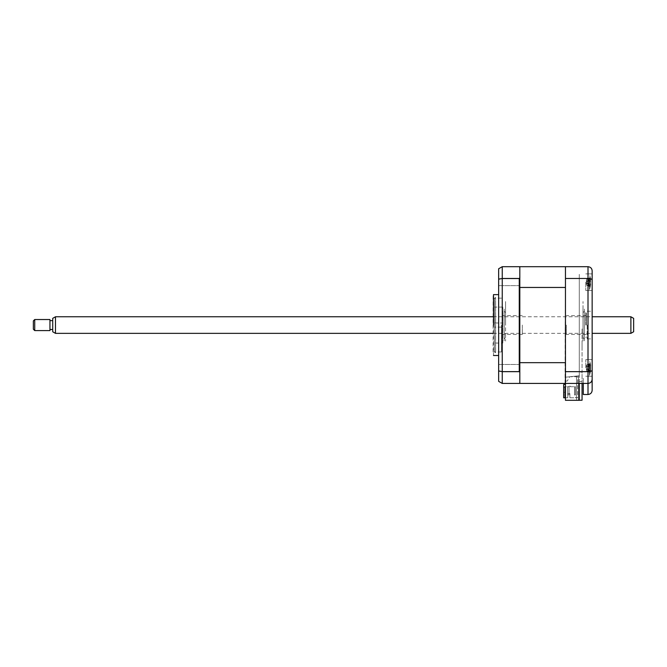 <?xml version="1.0" encoding="UTF-8"?>
<svg xmlns="http://www.w3.org/2000/svg" width="667" height="667" viewBox="0 0 667 667"><rect width="100%" height="100%" fill="white"/><g stroke="black" fill="none" stroke-linecap="round" stroke-linejoin="round"><path stroke-width="0.5" stroke-dasharray="3.33 2.5" d="M579.289 383.433L579.289 304.069L579.289 375.754L565.458 377.205L578.464 375.838L578.464 400.308L565.458 400.308L578.464 400.308L576.521 400.308L578.464 400.308L578.464 375.838L576.521 376.046L576.521 400.308L576.521 376.046L578.464 375.838L578.464 400.308L578.464 375.838L565.458 377.205L565.458 400.308L579.289 400.308L579.289 375.754L565.458 377.205L565.458 400.308L565.458 272.92L565.458 383.433L588.002 383.433L583.3 383.433L583.3 394.497L588.002 394.497L588.002 383.433L583.3 383.433L583.3 378.297L583.3 391.729L583.3 378.297L583.3 383.433L565.458 383.433L583.3 383.433M565.458 330.182L565.458 312.598L565.458 330.182M565.458 346.807L565.458 356.361L565.458 346.807M565.458 356.361L565.458 342.179L565.458 356.361M565.458 361.814L565.458 375.896L565.458 361.814M565.458 376.38L565.458 361.731C565.458 364.465 565.458 364.465 565.458 361.731L565.458 376.38M565.458 311.839L565.458 319.943L565.458 311.839M565.458 303.318L565.458 293.763L565.458 303.318M565.458 293.763L565.458 307.946L565.458 293.763M565.458 288.311L565.458 274.229L565.458 288.311M565.458 273.745L565.458 288.394C565.458 285.659 565.458 285.659 565.458 288.394L565.458 273.745M579.289 304.069L579.289 274.37L579.289 304.069M579.289 345.973L579.289 304.152L579.289 345.973M579.289 274.579L579.289 304.152L579.289 274.579M592.154 282.183L592.154 290.487L592.154 282.183M585.793 282.183L585.793 290.487L585.793 282.183M592.154 367.942L592.154 359.638L592.154 367.942M585.793 367.942L585.793 359.638L585.793 367.942M592.154 325.062L592.154 338.894L592.154 325.062M587.177 325.062L587.177 338.894L587.177 325.062M565.041 383.433L565.458 266.692L588.002 266.692L588.002 383.433C590.503 383.166 591.887 381.782 592.154 379.281L592.154 370.185C591.962 371.069 590.578 371.561 588.002 371.661L565.458 371.661L565.458 383.433L565.458 271.119L565.458 383.433L565.458 362.673L519.818 362.673L519.818 266.692L565.458 266.692L565.458 278.464L588.002 278.464C590.578 278.564 591.962 279.056 592.154 279.94L592.154 270.844M565.458 367.942C565.458 361.189 565.458 361.189 565.458 367.942C565.458 374.696 565.458 374.696 565.458 367.942C565.458 361.189 565.458 361.189 565.458 367.942C565.458 374.696 565.458 374.696 565.458 367.942M565.458 282.183C565.458 275.429 565.458 275.429 565.458 282.183C565.458 288.936 565.458 288.936 565.458 282.183C565.458 275.429 565.458 275.429 565.458 282.183C565.458 288.936 565.458 288.936 565.458 282.183M565.458 278.464L565.458 371.661M592.154 370.185L592.154 279.94M592.154 390.345L592.154 379.281C591.962 381.749 590.578 383.133 588.002 383.433M588.002 378.297L588.002 391.729L588.002 378.297M498.649 282.183L498.649 285.643L498.649 282.183M519.818 282.183L519.818 285.643L519.818 282.183M498.649 367.942L498.649 371.402L498.649 367.942M519.818 367.942L519.818 371.402L519.818 367.942M498.649 325.062L498.649 294.631L498.649 325.062M493.488 294.631L493.488 355.494M493.121 296.015L493.121 354.11M501.417 325.062L501.417 351.976L501.417 325.062M519.26 383.433L502.251 383.433L498.649 381.357L498.649 268.768L502.251 266.692L519.26 266.692L519.818 267.242L519.818 382.883L519.26 383.433M519.26 278.464L519.26 371.661L519.818 372.353L519.818 277.772L519.26 278.464L502.251 278.464L498.649 279.198M519.26 371.661L502.251 371.661L498.649 370.927M519.818 277.772L519.818 267.242M519.818 382.883L519.818 372.353M519.818 379.556L519.818 304.052L519.818 379.556M519.818 304.052L519.818 270.569L519.818 304.052M584.409 325.062L584.409 338.894L584.409 325.062C584.409 303.743 584.409 303.743 584.409 325.062C584.409 346.381 584.409 346.381 584.409 325.062M583.025 325.062L583.025 312.615L583.025 325.062C583.025 303.743 583.025 303.743 583.025 325.062C583.025 346.381 583.025 346.381 583.025 325.062L583.025 301.551L583.025 325.062M494.505 322.986L502.801 322.986L502.801 327.138L502.801 322.986L502.801 327.138L502.801 322.986L494.505 322.986L494.505 327.138L502.801 327.138L494.505 327.138L494.505 322.986M494.505 298.508L494.505 351.617L494.505 298.508L495.606 297.399L495.606 352.726L495.606 297.399M494.505 351.617L495.606 352.726M502.801 343.046L502.801 307.078L502.801 343.046L494.505 343.046L494.505 307.078L494.505 343.046M502.801 307.078L494.505 307.078M579.289 400.233L579.289 372.094L582.058 372.094L582.058 328.031L582.058 381.557L579.289 381.557L579.289 400.233L582.058 400.233L582.058 381.557L579.289 381.557M582.058 383.433L582.058 372.094M582.058 346.79L582.058 342.363L582.058 346.79M582.058 382.666L582.058 380.457L582.058 382.666M589.336 365.091L589.336 375.413L589.336 365.091M590.353 369.576L590.228 368.818A18.901 6.937 -17.2 0 0 590.545 368.151L590.545 365.441A18.901 16.792 -143.1 0 0 590.228 363.982L590.228 363.232A18.901 16.792 -36.9 0 1 590.545 364.616L590.545 365.741A18.901 6.937 -17.2 0 0 590.228 365.233L590.228 367.067A18.901 6.937 -162.8 0 1 590.545 367.734L590.545 370.443A18.901 16.792 -36.9 0 1 590.228 371.903L590.228 372.653A18.901 16.792 -143.1 0 0 590.545 371.269L590.545 370.143A18.901 6.937 -162.8 0 1 590.228 370.644L590.228 368.818A18.901 6.937 -17.2 0 0 590.545 368.151L590.545 365.441A18.901 16.792 -143.1 0 0 590.228 363.982L590.228 363.232A18.901 16.792 -36.9 0 1 590.545 364.616L590.545 365.741A18.901 6.937 -17.2 0 0 590.228 365.233L590.228 367.067A18.901 6.937 -162.8 0 1 590.545 367.734L590.545 370.443A18.901 16.792 -36.9 0 1 590.228 371.903L590.228 372.653A18.901 16.792 -143.1 0 0 590.545 371.269L590.545 370.143A18.901 6.937 -162.8 0 1 590.228 370.644L590.353 369.576M590.645 365.866L590.545 364.616L590.645 365.866L586.401 367.083L586.401 365.791L586.401 370.085L586.777 366.733L590.545 367.734L586.777 366.733L590.545 365.741L586.777 366.733L590.228 365.233L586.777 366.692L590.228 367.067L586.401 367.083L586.777 365.024L590.545 365.441L586.777 365.024L590.545 364.616L586.777 365.024L590.228 363.232L586.777 364.924L590.353 363.982L586.777 364.924L586.401 365.791L586.777 369.143L590.645 370.018L590.545 371.269L590.545 370.143L586.777 369.143L590.545 368.151L586.777 369.143L590.228 370.644L586.777 369.185L590.228 368.818L586.401 368.801L586.777 370.852L590.545 371.269L586.777 370.852L590.545 370.443L586.777 370.852L590.228 371.903L590.228 372.653L586.777 370.96L586.401 367.05L590.645 365.866M564.766 392.321L564.766 387.344L564.766 392.321L563.665 392.321L563.665 387.344L564.766 387.344L563.665 387.344L563.665 392.321L563.665 387.344L564.766 387.344L563.665 387.344L563.665 392.321L564.766 392.321L564.766 387.344L564.766 392.321M575.421 395.014L575.421 386.718L574.587 386.718L575.421 386.718L575.421 395.014L575.421 386.718L574.587 386.718L574.587 395.014L575.421 395.014L575.421 386.718L575.421 395.014L575.421 386.718L570.302 386.718L570.302 386.168L569.193 386.168L570.302 386.168L570.302 386.718L575.421 386.718L574.587 386.718L575.421 386.718L574.587 386.718L574.587 395.014L574.587 386.718L575.421 386.718L574.587 386.718L574.587 395.014L575.421 395.014L575.421 386.718L575.421 395.014L574.587 395.014L574.587 386.718L574.587 395.014L575.421 395.014L574.587 395.014L574.587 386.718L575.421 386.718L575.421 395.014L574.587 395.014L574.587 386.718L575.421 386.718L575.421 395.014M574.587 386.718L574.587 395.014L574.587 386.718M519.818 383.433L519.818 362.673M565.458 266.692L565.458 287.46L519.818 287.46M519.818 371.194L519.818 365.374L519.818 371.194M519.818 285.434L519.818 279.623L519.818 285.434M519.818 325.062L519.818 297.465L519.818 325.062M563.665 384.509L563.665 397.782L563.665 386.718L564.766 386.718L564.766 397.232L564.766 386.718L564.766 397.232L564.766 386.718L569.193 386.718L569.193 386.168L569.193 386.718L563.665 386.718L563.665 397.782L567.809 397.782L564.215 397.782L564.766 397.232L564.215 397.782L567.809 397.782L565.458 397.782M567.809 393.572L567.809 397.782L567.809 393.572L567.809 397.782L567.809 393.572L569.885 393.572L567.809 393.572M569.885 397.782L569.885 393.572L569.885 397.782L569.885 393.572L569.885 397.782L577.63 397.782L569.885 397.782M565.458 381.049L567.258 381.049L569.735 376.763L577.63 376.763L577.63 397.782L576.521 397.782L577.63 397.782L577.63 376.763L569.735 376.763L567.258 381.049L565.458 381.049M575.421 397.232L575.971 397.782L575.421 397.232M563.94 394.722L563.665 396.398L563.94 394.722M563.665 394.722L563.665 396.398M564.766 397.232L564.215 397.782L564.766 397.232M567.675 386.718L569.059 386.718L569.059 394.881L569.059 386.718L569.059 394.881L567.675 394.881L569.059 394.881L569.059 386.718L569.059 394.881L567.675 394.881L567.675 386.718L567.675 394.881L569.059 394.881L569.059 386.718L569.059 394.881L567.675 394.881L567.675 386.718L569.059 386.718L569.059 394.881L569.059 386.718L569.059 394.881L567.675 394.881L569.059 394.881L567.675 394.881L567.675 386.718L567.675 394.881L569.059 394.881L569.059 386.718L567.675 386.718L569.059 386.718L567.675 386.718L567.675 394.881L567.675 386.718L569.059 386.718L567.675 386.718L567.675 394.881L569.059 394.881L569.059 386.718L567.675 386.718L567.675 394.881L567.675 386.718L569.059 386.718L567.675 386.718L569.059 386.718L567.675 386.718L567.675 394.881L569.059 394.881L567.675 394.881L567.675 386.718M502.251 325.062L502.251 313.165L502.251 325.062M522.303 325.062L522.303 334.467L522.303 325.062M502.801 325.062L502.801 312.615L502.801 325.062M589.336 279.331L589.336 289.653L589.336 279.331M586.777 279.165L586.401 280.04L586.777 279.273L590.545 278.856A18.901 16.792 -36.9 0 0 590.228 277.472L586.777 279.165L590.228 278.222L590.228 277.472L586.777 279.273L590.545 278.856L590.645 280.107L586.401 281.324L590.228 281.307A18.901 6.937 -162.8 0 1 590.545 281.974L590.545 284.684A18.901 16.792 -36.9 0 1 590.228 286.143L589.019 285.668L590.32 286.043L589.019 285.668L590.228 286.143L590.228 286.902L586.777 285.201L589.019 285.668L586.777 285.201L586.401 284.334L586.777 285.101L590.545 285.509L590.645 284.259L586.401 283.041L586.401 284.334L586.401 280.04L586.401 284.334L586.401 280.04L586.777 283.433L590.228 284.892L590.228 283.058A18.901 6.937 -17.2 0 0 590.545 282.391L590.545 279.681A18.901 16.792 -143.1 0 0 590.228 278.222L590.228 277.472A18.901 16.792 -36.9 0 1 590.545 278.856L590.545 279.982A18.901 6.937 -17.2 0 0 590.228 279.481L590.228 281.307A18.901 6.937 -162.8 0 1 590.545 281.974L590.545 284.684A18.901 16.792 -36.9 0 1 590.228 286.143L590.228 286.902A18.901 16.792 -143.1 0 0 590.545 285.509L590.545 284.384A18.901 6.937 -162.8 0 1 590.228 284.892L590.228 283.058A18.901 6.937 -17.2 0 0 590.545 282.391L590.545 279.681A18.901 16.792 -143.1 0 0 590.228 278.222L590.353 278.222M586.777 283.433L590.228 283.058L586.777 283.433L590.545 284.384A18.901 6.937 -162.8 0 1 590.228 284.892L586.777 283.433M586.777 280.94L590.228 279.481L590.228 281.307L586.777 280.94L590.228 279.481A18.901 6.937 -17.2 0 1 590.545 279.982L590.545 278.856L590.645 280.107L586.401 281.324L590.545 281.974L586.777 280.982L590.545 279.982L586.777 280.94M505.569 325.062L505.569 301.551L505.569 325.062C505.569 303.743 505.569 303.743 505.569 325.062C505.569 346.381 505.569 346.381 505.569 325.062M504.185 325.062L504.185 338.894L504.185 325.062C504.185 303.743 504.185 303.743 504.185 325.062C504.185 346.381 504.185 346.381 504.185 325.062M586.343 325.062L586.343 313.165L586.343 325.062M585.793 325.062L585.793 312.615L585.793 325.062M566.291 325.062L566.291 334.467L566.291 325.062M586.777 285.201L590.228 286.902A18.901 16.792 -143.1 0 0 590.545 285.509L590.545 284.384L590.545 285.509L586.777 285.101L590.545 284.684L586.777 285.201M590.228 286.143L590.228 286.902L590.228 286.143M586.401 283.075L590.545 282.391L586.777 283.392L590.645 284.259L586.401 283.041M586.777 279.273L590.545 279.681L586.777 279.273M590.228 372.653L586.777 370.96L590.228 371.903M633.65 331.766L633.65 318.359M630.882 316.767L630.882 333.358M55.478 333.358L55.478 316.767M52.718 318.359L52.718 331.766M52.718 329.023L52.718 320.635L52.718 329.023M49.95 329.023L49.95 320.635L49.95 329.023M34.734 330.599L34.734 319.526M49.95 319.526L49.95 330.599M33.35 320.91L33.35 329.215M502.251 383.433L502.251 266.692M585.793 273.887L592.154 273.887L585.793 273.887M585.793 359.638L592.154 359.638L585.793 359.638M587.177 311.231L592.154 311.231M587.177 338.894L592.154 338.894M585.793 376.238L592.154 376.238L585.793 376.238M585.793 290.487L592.154 290.487L585.793 290.487M519.818 285.643L498.649 285.643L519.818 285.643M519.818 371.402L498.649 371.402L519.818 371.402M501.417 351.976L493.121 351.976M501.417 298.149L493.121 298.149M519.818 364.482L498.649 364.482L519.818 364.482M519.818 278.723L498.649 278.723L519.818 278.723M583.025 312.615L584.409 311.231M583.025 337.51L584.409 338.894M590.603 364.966A19.368 19.368 0 0 0 589.336 360.472A19.368 19.368 0 0 1 590.603 364.966M590.32 371.794L589.019 371.427M590.645 370.018L586.401 368.801L590.645 370.018M590.32 364.082L589.019 364.457L590.32 364.082M589.336 375.413A19.368 19.368 0 0 0 590.603 370.919A19.368 19.368 0 0 1 589.336 375.413M522.303 334.467L502.251 334.467M502.251 313.165L502.801 312.615M502.251 336.96L502.801 337.51M522.303 315.658L502.251 315.658M590.603 279.206A19.368 19.368 0 0 0 589.336 274.712A19.368 19.368 0 0 1 590.603 279.206M590.32 278.331L589.019 278.698M589.336 289.653A19.368 19.368 0 0 0 590.603 285.159A19.368 19.368 0 0 1 589.336 289.653M505.569 312.615L504.185 311.231M505.569 337.51L504.185 338.894M586.343 313.165L585.793 312.615M586.343 334.467L566.291 334.467M586.343 315.658L566.291 315.658M586.343 336.96L585.793 337.51M493.121 316.767L592.154 316.767M493.121 333.358L592.154 333.358"/><path stroke-width="1" d="M579.289 383.433L579.289 400.308L565.458 400.308L565.458 383.433L588.002 383.433C590.578 383.133 591.962 381.749 592.154 379.281L592.154 390.345C591.887 392.855 590.503 394.23 588.002 394.497L588.002 383.433C590.503 383.166 591.887 381.782 592.154 379.281L592.154 370.185C591.962 371.069 590.578 371.561 588.002 371.661L588.002 278.464C590.578 278.564 591.962 279.056 592.154 279.94L592.154 370.185M565.041 383.433L565.041 384.509L565.041 383.433L519.818 383.433L565.458 383.433L565.458 278.464L588.002 278.464L588.002 266.692C590.578 266.992 591.962 268.376 592.154 270.844L592.154 279.94M565.458 371.661L588.002 371.661L588.002 383.433M565.458 278.464L565.458 266.692L588.002 266.692C590.578 266.992 591.962 268.376 592.154 270.844M592.154 390.345C591.887 392.855 590.503 394.23 588.002 394.497L583.3 394.497L583.3 383.433M493.488 325.062L493.488 294.631L493.488 325.062M519.26 371.661L519.26 278.464L502.251 278.464L502.251 371.661L519.26 371.661L519.818 372.353L519.818 382.883L519.26 383.433L502.251 383.433L498.649 381.357L498.649 370.927L502.251 371.661L502.251 383.433M565.458 266.692L519.818 266.692L519.818 267.242L519.26 266.692L502.251 266.692L502.251 278.464L498.649 279.198L498.649 370.927M519.818 267.242L519.818 277.772L519.26 278.464M519.818 372.353L519.818 277.772M502.251 266.692L498.649 268.768L498.649 279.198M582.058 383.433L582.058 400.233L579.289 400.233M519.818 362.673L565.458 362.673L565.458 287.46L519.818 287.46M519.818 382.883L519.818 383.433M565.041 384.509L563.665 384.509L565.041 384.509M565.458 397.782L563.665 397.782L563.665 384.509M633.65 318.359L633.65 331.766L630.882 333.358L630.882 316.767L633.65 318.359M55.478 333.358L52.718 331.766L52.718 318.359L55.478 316.767L55.478 333.358L493.121 333.358M34.734 319.526L34.734 330.599L49.95 330.599L49.95 319.526L34.734 319.526L33.35 320.91L33.35 329.215L34.734 330.599M498.649 294.631L493.488 294.631M498.649 355.494L493.488 355.494M55.478 316.767L493.121 316.767M592.154 316.767L630.882 316.767M52.718 320.635L49.95 320.635M52.718 329.49L49.95 329.49M592.154 333.358L630.882 333.358"/></g></svg>
